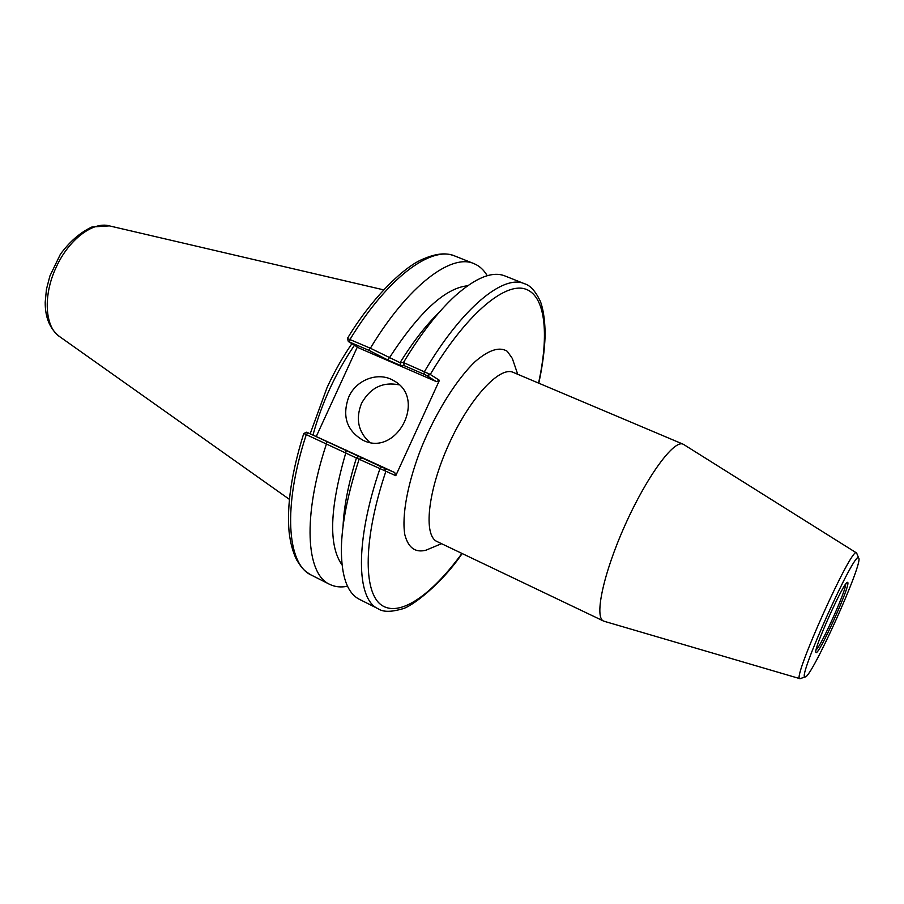 <?xml version="1.0" encoding="UTF-8"?>
<svg xmlns="http://www.w3.org/2000/svg" width="904" height="904" viewBox="0 0 904 904"><rect width="100%" height="100%" fill="white"/><g stroke="black" fill="none" stroke-linecap="round" stroke-linejoin="round"><path stroke-width="1.36" d="M847.726 582.458L847.511 582.346C844.392 580.255 812.357 651.468 815.996 652.428C818.199 656.903 850.992 584.572 847.726 582.458M845.726 584.086C845.907 591.024 821.42 645.467 816.097 649.942M805.068 676.915L805.136 676.926C811.193 678.949 864.179 561.158 858.642 557.971C855.478 548.739 796.503 679.65 805.068 676.915M513.596 362.188L512.308 358.413L507.325 351.34C499.652 346.424 488.974 349.803 475.267 361.487C456.927 378.968 436.44 411.365 421.795 446.689C407.783 482.047 401.579 515.37 404.822 534.671C408.28 547.847 415.365 553.011 426.055 550.163L429.739 548.615M603.544 621.048L437.118 541.575C423.174 535.778 427.603 491.245 448.52 444.994C469.255 398.664 499.641 365.804 513.223 372.38L683.096 444.192C674.079 439.48 647.094 475.967 625.331 524.523C603.431 573.034 594.03 617.421 603.544 621.048L604.279 621.308M683.786 444.565L683.096 444.192M395.771 475.685L394.72 472.532L381.499 466.927L379.883 468.848C354.763 542.231 356.391 599.431 378.188 608.787L359.374 599.307C347.373 593.239 341.362 576.436 341.362 548.886C341.791 523.811 347.712 493.946 359.114 459.255L395.771 475.685L439.434 380.324L430.01 374.301L403.455 362.549C420.767 333.847 437.999 311.62 455.164 295.89C475.786 277.618 492.352 270.951 504.85 275.912L524.433 283.709C503.584 274.059 461.887 307.823 424.405 371.691L423.976 374.211L426.914 375.646L430.01 374.301M856.834 553.576L856.461 552.898C852.031 545.394 791.339 680.316 799.893 678.655L800.639 678.486M310.23 433.66L327.022 387.658C334.423 371.601 342.718 356.956 351.905 343.712M313.021 434.835C322.016 402.359 335.836 372.493 354.481 345.26M357.351 347.012L316.377 436.259M394.72 472.532L306.705 432.18L307.936 432.779L306.275 434.621L359.114 459.255M403.455 362.549L400.144 362.719L370.38 348.232L347.396 338.469L348.345 341.52L359.216 348.142L436.349 381.624L439.434 380.324M348.718 397.048C356.334 379.386 378.889 371.194 394.031 380.855C427.163 398.709 396.573 457.3 363.024 440.259C346.684 430.654 341.915 416.247 348.718 397.048M381.499 466.927L307.936 432.779M400.099 362.606C413.207 341.599 426.326 324.751 439.457 312.072M389.308 357.939C419.106 312.095 445.209 288.037 467.605 285.777M370.38 348.232C408.009 285.664 451.265 253.267 473.933 263.618C479.369 265.832 483.809 269.867 487.233 275.72M303.755 433.479L306.275 434.621C282.534 506.895 287.077 564.458 311.338 575.102C305.699 571.622 302.874 570.175 296.602 559.791C292.783 551.948 290.286 542.626 289.088 531.812C286.715 505.178 291.608 472.396 303.755 433.479L306.705 432.191M347.543 586.255C340.887 587.577 334.932 586.933 329.655 584.334C306.072 574.04 302.309 516.602 326.401 444.045M342.04 564.898C328.367 545.654 329.632 508.251 345.859 452.667M343.045 526.388C343.904 506.556 348.402 483.64 356.538 457.627M385.499 471.47L384.482 468.272M361.973 457.865L359.204 459.232M359.317 456.249L356.639 457.582M346.266 450.192L345.803 452.542M326.886 441.581L326.355 443.954M348.345 341.531L368.787 350.289L370.278 348.266M368.787 350.289L387.68 359.916L389.183 357.973M387.68 359.916L400.867 365.645L400.144 362.719M400.867 365.645L404.246 365.657L403.478 362.64M404.246 365.657L423.976 374.211M426.914 375.646L436.349 381.624M399.218 384.855C382.708 381.556 370.12 387.793 361.442 403.557C355.475 418.959 358.21 431.875 369.634 442.305M461.933 553.429C431.603 595.114 399.206 618.042 381.115 604.821C363.092 591.702 363.272 538.603 385.782 471.583L384.72 468.374M427.129 375.793L430.259 374.459C465.311 315.53 503.573 282.986 524.467 288.76C545.474 294.568 549.44 333.587 538.558 383.093M109.373 225.876L91.959 226.983C80.253 232.418 69.721 241.526 60.365 254.306L49.912 275.957L46.454 289.235L45.2 302.264C45.11 317.553 49.901 328.988 59.574 336.582C44.838 327.214 42.804 295.382 56.206 267.222C68.693 239.571 93.033 221.243 109.373 225.876L383.635 289.856M349.645 341.983L349.972 339.475C387.669 277.336 431.524 245.413 454.87 256.024L473.933 263.618M517.732 374.29L512.308 358.413M441.536 543.688L426.055 550.163M856.461 552.898L683.571 444.429M799.893 678.655L604.03 621.24M858.642 557.971L856.608 553.011M805.136 676.926L800.074 678.689M59.574 336.582L289.393 499.358M538.795 383.194C542.457 366.188 544.547 350.56 545.089 336.322C545.304 316.649 541.677 303.721 539.903 300.388C535.191 290.794 530.026 285.235 524.433 283.709M347.407 338.458C370.877 299.416 401.24 269.403 420.428 260.228C438.779 251.685 448.248 253.459 454.87 256.024M329.655 584.334L311.338 575.102M462.159 553.542C441.254 584.538 410.529 607.646 401.772 609.014C390.856 612.155 383.002 612.076 378.188 608.787"/></g></svg>
